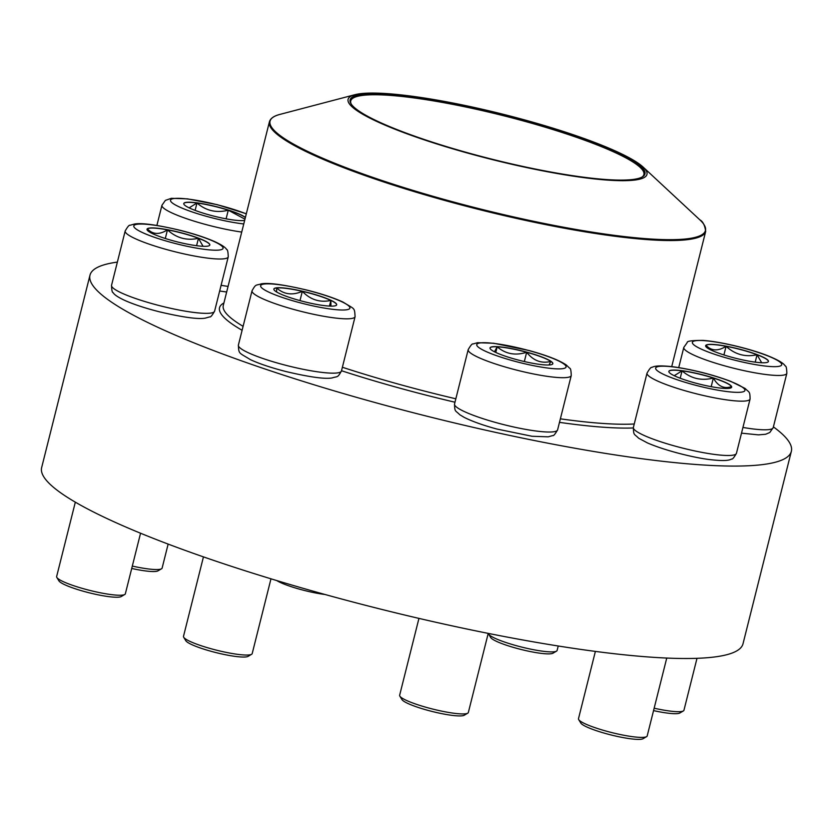 <?xml version="1.0" encoding="UTF-8"?>
<svg xmlns="http://www.w3.org/2000/svg" width="833" height="833" viewBox="0 0 833 833"><rect width="100%" height="100%" fill="white"/><g stroke="black" fill="none" stroke-linecap="round" stroke-linejoin="round"><path stroke-width="1.25" d="M768.016 362.011A32.383 4.894 -165.9 0 1 733.79 357.794A32.383 4.894 -165.9 0 1 705.634 345.685A32.383 4.894 -165.9 0 1 738.225 348.819A32.383 4.894 -165.9 0 1 768.432 361.46A32.383 4.894 -165.9 0 1 768.016 362.011M654.155 708.217A35.423 5.362 14.1 0 0 683.352 710.955A35.423 5.362 14.1 0 0 683.497 710.861A35.423 5.362 14.1 0 0 683.955 710.257L697.002 658.32M679.957 712.923A32.466 4.915 -165.9 0 1 679.832 713.006A32.466 4.915 -165.9 0 1 653.561 710.611M706.79 347.528L706.02 345.268A32.383 4.894 14.1 0 0 705.613 345.757M726.084 346.299A32.383 4.894 14.1 0 0 706.02 345.268C711.299 351.026 717.994 351.37 726.084 346.299C735.05 354.525 745.379 357.336 757.062 354.743A32.383 4.894 14.1 0 0 726.084 346.299L723.919 354.941M768.411 361.522A32.383 4.894 14.1 0 0 757.062 354.743L761.685 362.74M757.062 354.743L755.208 362.136M488.377 633.424A35.423 5.362 14.1 0 0 488.607 634.09A35.423 5.362 14.1 0 0 494.708 638.14A35.423 5.362 14.1 0 0 530.007 649.001A35.423 5.362 14.1 0 0 556.506 651.146A35.423 5.362 14.1 0 0 557.11 650.458L558.235 646.002M556.506 651.146L552.987 653.197A32.466 4.915 -165.9 0 1 520.854 649.417A32.466 4.915 -165.9 0 1 490.741 637.568L488.607 634.09M324.985 594.481A32.466 4.915 -165.9 0 1 276.754 580.57M244.652 220.401A32.383 4.894 -165.9 0 1 209.052 214.862A32.383 4.894 -165.9 0 1 183.781 203.533A32.383 4.894 -165.9 0 1 197.015 202.846A32.383 4.894 -165.9 0 1 245.391 217.434M132.312 566.076A35.423 5.362 14.1 0 0 147.639 568.856A35.423 5.362 14.1 0 0 161.508 568.804A35.423 5.362 14.1 0 0 162.112 568.116L168.141 544.095M161.508 568.804L157.978 570.855A32.466 4.915 -165.9 0 1 131.708 568.46M189.122 207.854L196.984 202.992A32.383 4.894 14.1 0 0 183.77 203.606M245.36 217.58A32.383 4.894 14.1 0 0 228.273 210.197A32.383 4.894 14.1 0 0 196.984 202.992C205.98 210.791 216.413 213.196 228.273 210.197L244.954 219.173M228.273 210.197L226.097 218.829M196.984 202.992L195.12 210.385M624.136 180.688A154.074 23.303 -165.9 0 1 434.691 143.266A154.074 23.303 -165.9 0 1 354.941 94.691A154.074 23.303 -165.9 0 1 503.205 114.277A154.074 23.303 -165.9 0 1 643.128 167.079A154.074 23.303 -165.9 0 1 624.136 180.688M622.438 180.095A152.012 22.991 -165.9 0 1 464.939 151.991A152.012 22.991 -165.9 0 1 350.985 103.688A152.012 22.991 -165.9 0 1 503.132 114.579A152.012 22.991 -165.9 0 1 642.368 176.888A152.012 22.991 -165.9 0 1 622.438 180.095M351.328 104.219A151.127 22.855 -165.9 0 1 350.745 100.908A151.127 22.855 -165.9 0 1 502.882 115.558A151.127 22.855 -165.9 0 1 643.888 174.545A151.127 22.855 -165.9 0 1 641.816 177.19M117.359 262.103A361.574 54.697 14.1 0 0 89.985 275.171L41.65 467.594A361.574 54.697 14.1 0 0 205.574 557.621A361.574 54.697 14.1 0 0 743.015 643.774L791.35 451.34A361.574 54.697 14.1 0 0 773.399 426.892M89.985 275.171A361.574 54.697 14.1 0 0 253.909 365.198A361.574 54.697 14.1 0 0 791.35 451.34M147.441 228.679A32.383 4.894 -165.9 0 1 181.667 232.896A32.383 4.894 -165.9 0 1 209.822 245.006A32.383 4.894 -165.9 0 1 177.221 241.872A32.383 4.894 -165.9 0 1 147.014 229.231A32.383 4.894 -165.9 0 1 147.441 228.679M75.324 502.164L56.634 576.551A35.423 5.362 14.1 0 0 56.842 577.446A35.423 5.362 14.1 0 0 89.683 590.378A35.423 5.362 14.1 0 0 124.742 594.502A35.423 5.362 14.1 0 0 124.877 594.418A35.423 5.362 14.1 0 0 125.346 593.814L140.558 533.235M124.742 594.502L121.212 596.553A32.466 4.915 -165.9 0 1 89.079 592.773A32.466 4.915 -165.9 0 1 58.976 580.924L56.842 577.446M209.801 245.079A32.383 4.894 14.1 0 0 198.441 238.29L203.065 246.287M148.17 231.074L147.399 228.815A32.383 4.894 14.1 0 0 147.004 229.304M167.464 229.856A32.383 4.894 14.1 0 0 147.399 228.815C152.689 234.583 159.374 234.927 167.464 229.856C176.44 238.071 186.769 240.883 198.441 238.29A32.383 4.894 14.1 0 0 167.464 229.856L165.298 238.488M198.441 238.29L196.588 245.693M279.628 293.56A32.383 4.894 -165.9 0 1 273.859 289.041A32.383 4.894 -165.9 0 1 306.461 292.175A32.383 4.894 -165.9 0 1 336.667 304.816A32.383 4.894 -165.9 0 1 314.228 303.962A32.383 4.894 -165.9 0 1 279.628 293.56M203.45 556.881L183.489 636.36A35.423 5.362 14.1 0 0 183.687 637.255A35.423 5.362 14.1 0 0 189.789 641.306A35.423 5.362 14.1 0 0 225.087 652.156A35.423 5.362 14.1 0 0 251.587 654.311A35.423 5.362 14.1 0 0 252.191 653.613L270.975 578.82M251.587 654.311L248.067 656.362A32.466 4.915 -165.9 0 1 223.775 654.394A32.466 4.915 -165.9 0 1 191.413 644.44A32.466 4.915 -165.9 0 1 185.821 640.733L183.687 637.255M336.647 304.878A32.383 4.894 14.1 0 0 330.868 300.432A32.383 4.894 14.1 0 0 302.317 291.331C310.407 299.755 319.934 302.796 330.868 300.432L330.94 306.127M276.618 291.977L276.671 287.958A32.383 4.894 14.1 0 0 273.849 289.103M302.317 291.331A32.383 4.894 14.1 0 0 276.671 287.958C283.866 294.486 292.414 295.611 302.317 291.331L299.984 300.609M330.868 300.432L329.451 306.075M516.137 359.481A32.383 4.894 -165.9 0 1 490.023 347.913A32.383 4.894 -165.9 0 1 522.614 351.057A32.383 4.894 -165.9 0 1 552.831 363.688A32.383 4.894 -165.9 0 1 516.137 359.481M418.947 618.398L399.642 695.243A35.423 5.362 14.1 0 0 399.85 696.138A35.423 5.362 14.1 0 0 428.214 707.894A35.423 5.362 14.1 0 0 467.74 713.194A35.423 5.362 14.1 0 0 468.344 712.496L488.221 633.392M467.74 713.194L464.22 715.245A32.466 4.915 -165.9 0 1 427.985 710.382A32.466 4.915 -165.9 0 1 401.985 699.605L399.85 696.138M526.664 352.265A32.383 4.894 14.1 0 0 497.197 346.799C505.6 354.025 515.419 355.847 526.664 352.265C533.318 360.71 541.377 363.761 550.852 361.418A32.383 4.894 14.1 0 0 526.664 352.265L524.342 361.543M552.81 363.761A32.383 4.894 14.1 0 0 550.852 361.418L549.009 364.979M494.448 351.786L497.197 346.799A32.383 4.894 14.1 0 0 490.002 347.986M497.197 346.799L495.781 352.442M718.442 387.834A32.383 4.894 -165.9 0 1 685.309 380.035A32.383 4.894 -165.9 0 1 668.868 371.383A32.383 4.894 -165.9 0 1 701.459 374.517A32.383 4.894 -165.9 0 1 731.666 387.158A32.383 4.894 -165.9 0 1 718.442 387.834M595.387 651.406L578.487 718.702A35.423 5.362 14.1 0 0 578.696 719.597A35.423 5.362 14.1 0 0 632.716 736.705A35.423 5.362 14.1 0 0 646.585 736.653A35.423 5.362 14.1 0 0 647.189 735.955L666.754 658.06M646.585 736.653L643.066 738.704A32.466 4.915 -165.9 0 1 630.352 738.756A32.466 4.915 -165.9 0 1 580.83 723.075L578.696 719.597M674.209 375.704L682.06 370.841A32.383 4.894 14.1 0 0 668.847 371.456M713.35 378.036A32.383 4.894 14.1 0 0 682.06 370.841C691.067 378.64 701.49 381.045 713.35 378.036C718.046 386.304 724.106 389.157 731.52 386.606A32.383 4.894 14.1 0 0 713.35 378.036L711.184 386.679M731.645 387.22A32.383 4.894 14.1 0 0 731.52 386.606L729.781 388.23M682.06 370.841L680.207 378.234M692.983 341.561A46.044 6.966 14.1 0 0 752.553 364.104A46.044 6.966 14.1 0 0 765.569 355.035A46.044 6.966 14.1 0 0 692.983 341.561M742.942 427.444A53.125 8.038 14.1 0 0 772.514 428.537A53.125 8.038 14.1 0 0 773.211 427.631L786.852 373.299A53.125 8.038 -165.9 0 1 733.373 368.155A53.125 8.038 -165.9 0 1 683.799 347.413L687.225 342.54C686.756 341.082 692.129 340.374 703.333 340.405C723.356 341.999 753.105 349.839 767.38 355.597C781.573 361.314 784.02 364.146 785.29 366.01C786.185 365.937 786.706 368.363 786.852 373.299M246.287 213.894A46.044 6.966 14.1 0 0 185.061 198.733A46.044 6.966 14.1 0 0 180.376 207.396A46.044 6.966 14.1 0 0 241.029 223.608A46.044 6.966 14.1 0 0 243.757 223.942M221.099 285.303A53.125 8.038 14.1 0 0 228.075 286.396M241.716 232.063A53.125 8.038 -165.9 0 1 188.102 219.204A53.125 8.038 -165.9 0 1 161.946 205.272L165.382 200.389L171.317 198.316L187.477 198.858L217.278 204.679L246.318 213.748M634.257 423.976A224.92 34.018 -165.9 0 1 626.229 424.236A224.92 34.018 -165.9 0 1 560.37 418.832M455.838 398.799A224.92 34.018 -165.9 0 1 342.384 367.259M243.101 326.338A224.92 34.018 -165.9 0 1 223.275 305.492L269.423 121.785A224.92 34.018 -165.9 0 0 423.133 194.276A224.92 34.018 -165.9 0 0 672.377 240.529A224.92 34.018 -165.9 0 0 705.697 231.366L671.731 366.603M633.267 427.964A228.013 34.486 -165.9 0 1 628.03 428.089A228.013 34.486 -165.9 0 1 559.484 422.362M454.985 402.224A228.013 34.486 -165.9 0 1 341.509 370.727M242.111 330.284A228.013 34.486 -165.9 0 1 223.91 302.973M354.941 94.691L280.013 114.381A224.473 33.955 14.1 0 0 396.185 185.145A224.473 33.955 14.1 0 0 672.2 239.665A224.473 33.955 14.1 0 0 699.855 219.839L643.128 167.079M222.473 249.119A46.044 6.966 14.1 0 0 162.893 226.586A46.044 6.966 14.1 0 0 149.888 235.645A46.044 6.966 14.1 0 0 222.473 249.119M214.591 311.188C212.134 315.468 210.52 317.363 209.76 316.873L205.22 318.144C198.025 319.414 182.708 317.29 159.27 311.771C145.713 308.325 134.436 304.639 125.439 300.713C118.39 297.485 114.288 294.778 113.121 292.612C112.216 292.685 111.684 290.248 111.539 285.303A53.125 8.038 14.1 0 0 157.739 305.17A53.125 8.038 14.1 0 0 213.894 312.094A53.125 8.038 14.1 0 0 214.591 311.188L228.242 256.856A53.125 8.038 -165.9 0 1 227.544 257.761A53.125 8.038 -165.9 0 1 171.39 250.837A53.125 8.038 -165.9 0 1 125.179 230.97C127.647 226.68 129.261 224.785 130.021 225.274L134.55 224.015C141.745 222.734 157.073 224.858 180.511 230.377C194.068 233.834 205.345 237.52 214.341 241.445C221.38 244.673 225.493 247.37 226.659 249.536C227.565 249.463 228.096 251.899 228.242 256.856M341.728 301.713A46.044 6.966 14.1 0 0 264.655 283.98A46.044 6.966 14.1 0 0 309.418 305.086A46.044 6.966 14.1 0 0 341.728 301.713M341.447 370.987C337.396 378.203 337.823 376.047 332.075 377.943C324.88 379.223 309.553 377.099 286.115 371.58C271.443 367.832 259.552 363.865 250.431 359.669C238.894 352.421 238.811 354.473 238.384 345.101A53.125 8.038 14.1 0 0 247.838 352.526A53.125 8.038 14.1 0 0 304.628 369.592A53.125 8.038 14.1 0 0 341.447 370.987L355.087 316.655A53.125 8.038 -165.9 0 1 301.598 311.511A53.125 8.038 -165.9 0 1 252.035 290.769C256.075 283.553 255.658 285.719 261.406 283.824C268.601 282.543 283.918 284.667 307.356 290.186C322.027 293.924 333.929 297.902 343.05 302.098C355.025 309.647 354.441 307.148 355.087 316.655M528.934 350.568A46.044 6.966 14.1 0 0 479.516 348.027A46.044 6.966 14.1 0 0 555.819 368.811A46.044 6.966 14.1 0 0 528.934 350.568M557.6 429.87C555.132 434.149 553.529 436.044 552.768 435.565L548.229 436.825L532.068 436.273L496.697 428.995C482.859 425.205 472.04 421.331 464.22 417.385L459.774 414.73C455.234 410.107 454.735 412.283 454.537 403.984A53.125 8.038 14.1 0 0 497.405 422.966A53.125 8.038 14.1 0 0 557.6 429.87L571.251 375.537A53.125 8.038 -165.9 0 1 517.762 370.393A53.125 8.038 -165.9 0 1 468.188 349.652C470.655 345.372 472.259 343.477 473.019 343.967L477.559 342.696L493.719 343.248L529.09 350.526C546.812 355.389 559.203 360.2 566.273 364.979L569.678 368.238C570.574 368.165 571.105 370.602 571.251 375.537M674.428 367.082A46.044 6.966 14.1 0 0 681.613 381.212A46.044 6.966 14.1 0 0 744.764 389.511A46.044 6.966 14.1 0 0 674.428 367.082M736.445 453.329C733.977 457.619 732.374 459.514 731.613 459.025C729.687 460.035 726.209 461.503 709.831 459.597C695.326 457.931 666.202 451.059 647.418 442.917L638.64 438.21C634.08 433.576 633.58 435.763 633.382 427.444A53.125 8.038 14.1 0 0 660.371 441.657A53.125 8.038 14.1 0 0 714.724 454.454A53.125 8.038 14.1 0 0 736.445 453.329L750.085 398.997A53.125 8.038 -165.9 0 1 696.607 393.853A53.125 8.038 -165.9 0 1 647.033 373.111C649.49 368.832 651.104 366.936 651.864 367.426C653.78 366.416 657.268 364.937 673.647 366.843C693.306 369.706 712.298 374.527 730.614 381.295L745.119 388.449C749.284 392.832 749.939 390.729 750.085 398.997M678.728 367.592L683.799 347.413M773.211 427.631L769.786 432.504L765.642 434.264L758.457 434.868L741.505 433.16M679.832 713.006L683.352 710.955M156.885 225.441L161.946 205.272M226.67 291.998L219.662 291.009M280.013 114.381C273.953 115.902 270.423 118.369 269.423 121.785M705.697 231.366C704.812 225.254 702.865 221.401 699.855 219.839M111.539 285.303L125.179 230.97M238.384 345.101L252.035 290.769M454.537 403.984L468.188 349.652M633.382 427.444L647.033 373.111"/></g></svg>
